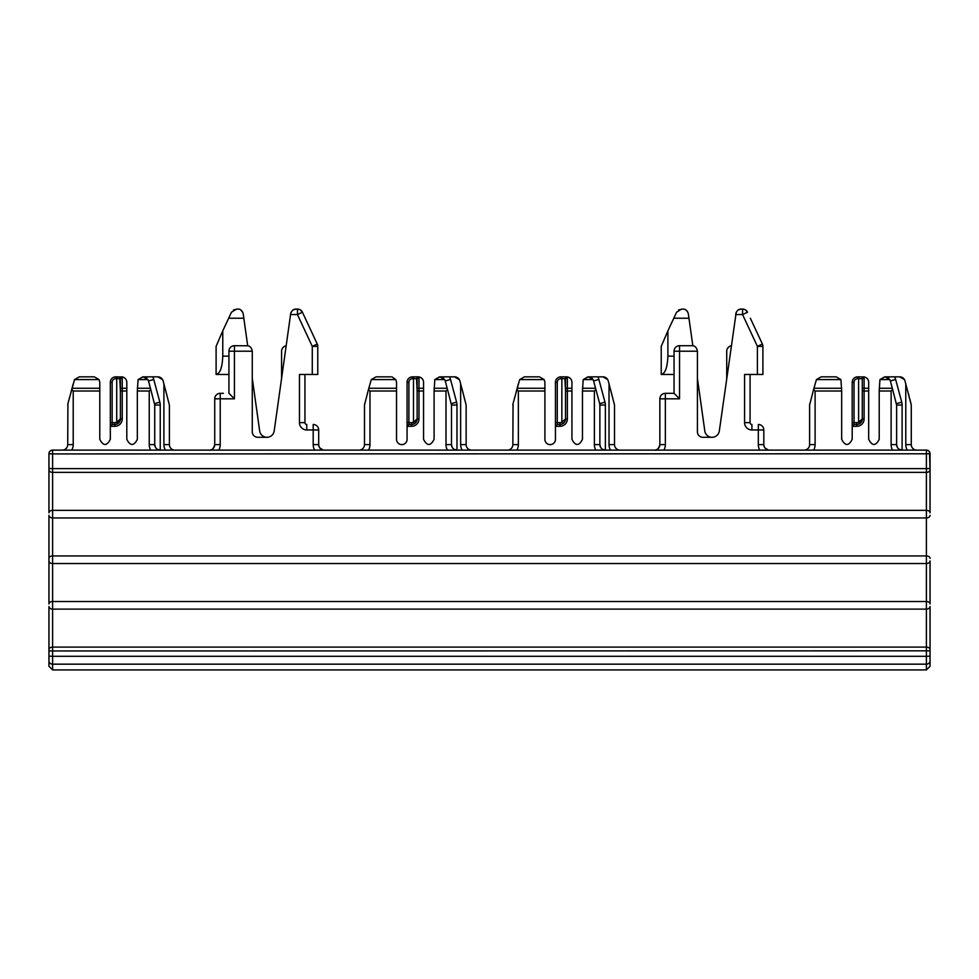 <?xml version="1.0" encoding="UTF-8"?>
<svg xmlns="http://www.w3.org/2000/svg" width="979" height="979" viewBox="0 0 979 979"><rect width="100%" height="100%" fill="white"/><g stroke="black" fill="none" stroke-linecap="round" stroke-linejoin="round"><path stroke-width="1.47" d="M48.95 469.749L48.95 512.8A3.659 2.435 0 0 1 52.609 510.353L52.609 472.367A3.659 2.619 180 0 1 48.95 469.749L48.95 453.779A3.659 3.659 0 0 1 52.609 450.12L926.391 450.12A3.659 3.659 0 0 1 930.05 453.779L930.05 512.8A3.659 2.435 180 0 0 926.391 510.353L926.391 517.952A3.659 2.619 0 0 0 930.05 515.333M48.95 515.333L48.95 560.918L48.95 515.333A3.659 2.619 180 0 0 52.609 517.952L926.391 517.952L926.391 563.537A3.659 2.619 0 0 0 930.05 560.918L930.05 603.97A3.659 2.435 180 0 0 926.391 601.522L926.391 609.122A3.659 2.619 0 0 0 930.05 606.503L930.05 666.271L926.391 669.93L926.391 664.166A3.659 3.28 -0 0 0 930.05 660.886L930.05 656.163L926.391 656.297L926.391 664.166L52.609 664.166L52.609 669.93L926.391 669.93M48.95 560.918L48.95 603.97A3.659 2.435 0 0 1 52.609 601.522L926.391 601.522L926.391 563.537L52.609 563.537A3.659 2.619 180 0 1 48.95 560.918L48.95 560.918M930.05 656.163L930.05 650.839L52.609 650.962L52.609 609.122A3.659 2.619 180 0 1 48.95 606.503L48.95 649.554A3.659 2.435 0 0 1 52.609 647.107L926.391 647.107L926.391 656.297L52.609 656.297L52.609 664.166A3.659 3.28 180 0 1 48.95 660.886L48.95 649.554M52.609 669.93L48.95 666.271L48.95 650.839L52.609 650.962L52.609 656.297L48.95 656.163M413.481 376.842L413.481 378.677L416.528 378.677L418.057 376.842L412.563 376.842A5.495 5.495 0 0 0 407.068 382.336L408.904 382.336A3.659 3.659 0 0 1 412.563 378.677L413.481 378.677L413.481 422.145L414.398 423.736L416.773 420.97M114.898 422.634A3.659 3.659 0 0 0 116.721 422.145L120.393 418.975L122.228 418.975A7.33 7.33 0 0 1 114.898 426.306L114.898 424.47L112.144 424.47L112.144 422.634L114.898 422.634L114.898 424.47A5.495 5.495 0 0 0 117.639 423.736L116.721 422.145L116.721 378.677L119.781 378.677L121.31 376.842A5.495 5.495 0 0 1 125.704 379.032M119.781 378.677L120.393 391.013L120.393 378.787L122.375 376.964M120.992 377.441L122.13 376.964M121.31 377.209L115.816 376.842L122.632 377.013M117.639 423.736L120.013 420.97M115.816 378.677L115.816 376.842L114.433 377.013L115.816 376.842A5.495 5.495 0 0 0 110.321 382.336L112.144 382.336A3.659 3.659 0 0 1 115.816 378.677L116.721 378.677L116.721 376.842M321.577 450.12L324.184 450.12A5.495 5.495 0 0 1 318.689 444.625L318.689 429.965A5.495 5.495 0 0 0 314.614 424.653A5.495 5.495 0 0 1 318.689 429.965L318.689 444.735M314.614 424.653A5.495 5.495 0 0 0 313.194 424.47A5.495 5.495 0 0 1 318.689 429.965L306.782 429.965L306.782 424.47A1.836 1.836 0 0 1 304.946 422.634L304.946 374.467L304.946 422.634A1.836 1.836 0 0 0 306.782 424.47L306.66 424.47M300.369 309.915L302.425 312.24A5.495 5.495 0 0 0 297.445 309.07L299.843 309.621M763.62 428.545A5.495 5.495 0 0 1 763.816 429.965L763.816 444.735M766.704 450.12L769.31 450.12A5.495 5.495 0 0 1 763.816 444.625L763.816 429.965A5.495 5.495 0 0 0 759.741 424.653A5.495 5.495 0 0 1 763.816 429.965L751.909 429.965L751.909 424.47A1.836 1.836 0 0 1 750.073 422.634L750.073 374.467L750.073 422.634A1.836 1.836 0 0 0 751.909 424.47L751.786 424.47M745.496 309.915L747.552 312.24A5.495 5.495 0 0 0 742.571 309.07L744.97 309.621M861.899 420.97L859.525 423.736L858.607 422.145L858.607 378.677L862.279 378.787L862.279 391.013L862.279 378.787L864.261 376.964M856.772 422.634L856.772 424.47L854.031 424.47L854.031 422.634L856.772 422.634A3.659 3.659 0 0 0 858.607 422.145L862.279 418.975L862.279 378.677L859.219 378.677M857.69 376.842L856.319 377.013L857.69 376.842A5.495 5.495 0 0 0 852.195 382.336L854.031 382.336A3.659 3.659 0 0 1 857.69 378.677L858.607 378.677L858.607 376.842L857.69 376.842L857.69 378.677M861.667 378.677L863.184 376.842A5.495 5.495 0 0 1 867.578 379.032M864.518 377.013L858.607 376.842M862.878 377.441L864.016 376.964M930.05 476.589L930.05 512.8M929.499 451.857L930.05 470.287M412.563 378.677L412.563 376.842L411.192 377.013L417.14 376.842M411.645 422.634L411.645 424.47A5.495 5.495 0 0 0 417.14 418.975A5.495 5.495 0 0 1 411.645 424.47L408.904 424.47L408.904 422.634L411.645 422.634A3.659 3.659 0 0 0 413.481 422.145L417.14 418.975L418.975 418.975A7.33 7.33 0 0 1 411.645 426.306L411.645 424.47A5.495 5.495 0 0 0 414.398 423.736M416.528 378.677L417.14 391.013L417.14 378.787L418.975 376.964A1.836 1.836 0 0 1 419.428 377.013L418.975 376.964A1.836 1.836 0 0 1 419.428 377.013C422.12 377.992 423.491 379.766 423.552 382.336L423.552 439.351C427.064 446.155 430.576 446.155 434.089 439.351L434.089 391.013L445.996 391.013L447.513 389.483L445.225 380.917A5.495 5.495 0 0 0 444.674 379.595L445.225 380.917A5.495 5.495 0 0 0 444.674 379.595L439.914 376.842L434.823 379.595L434.089 391.013M417.678 377.502A1.836 1.836 0 0 1 418.975 376.964A1.836 1.836 0 0 0 417.678 377.502M422.451 379.032A5.495 5.495 0 0 0 418.057 376.842L419.428 377.013M466.139 405.049L460.644 383.817L460.644 444.625L466.139 444.625L466.139 405.049L462.174 389.483M460.644 383.817L459.873 380.917A5.495 5.495 0 0 0 454.562 376.842L459.322 379.595M439.583 376.842L434.823 379.595L444.674 379.595M452.249 447.403L451.49 444.625L451.49 405.049A5.495 5.495 0 0 0 451.307 403.617A5.495 5.495 0 0 1 451.49 405.049L447.513 389.483M417.14 418.975L417.14 391.013L418.975 391.013L418.975 376.964M408.904 424.47L407.068 426.306A1.836 1.836 0 0 1 407.668 424.947A1.836 1.836 0 0 0 407.068 426.306L407.068 439.351A5.262 5.262 0 0 1 401.806 444.625A5.262 5.262 0 0 1 396.532 439.351L396.532 382.336L395.797 379.595L392.089 376.939M407.068 382.336L407.068 426.306L411.645 426.306M361.594 450.12L358.987 450.12A5.495 5.495 0 0 0 364.482 444.625L364.482 405.049L368.459 389.483L369.976 391.013L396.532 391.013M364.482 405.049L364.665 403.617M391.037 376.842L376.058 376.842L371.298 379.595L368.459 389.483M64.834 450.12L62.228 450.12A5.495 5.495 0 0 0 67.722 444.625L67.918 403.617L74.551 379.595L79.311 376.842L94.29 376.842L99.05 379.595L99.785 382.336L99.785 439.351C103.297 446.155 106.809 446.155 110.321 439.351L110.321 426.306A1.836 1.836 0 0 1 110.908 424.947A1.836 1.836 0 0 0 110.321 426.306L112.144 424.47M94.29 376.842L99.05 379.595L74.551 379.595M169.391 405.049L163.897 383.817L163.897 444.625L169.391 444.625L169.391 405.049L165.414 389.483M163.897 383.817L163.126 380.917A5.495 5.495 0 0 0 157.815 376.842L162.575 379.595M142.836 376.842L138.076 379.595L137.329 391.013L149.236 391.013L150.766 389.483L148.465 380.917A5.495 5.495 0 0 0 147.915 379.595L148.465 380.917A5.495 5.495 0 0 0 147.915 379.595L143.154 376.842L138.076 379.595L147.915 379.595M154.547 403.617L159.858 402.198A10.989 10.989 0 0 1 160.238 405.049L154.731 405.049L154.731 444.625L154.731 405.049A5.495 5.495 0 0 0 154.547 403.617A5.495 5.495 0 0 1 154.731 405.049L150.766 389.483M122.681 377.013C125.373 377.992 126.744 379.766 126.805 382.336L126.805 439.351C130.317 446.155 133.829 446.155 137.329 439.351L137.329 391.013M120.393 418.975A5.495 5.495 0 0 1 114.898 424.47A5.495 5.495 0 0 0 120.393 418.975L120.393 378.677L117.333 378.677M110.321 382.336L110.321 426.306L114.898 426.306M67.722 405.049L67.918 403.617M223.432 393.325L220.226 393.325A5.495 5.495 0 0 0 214.731 398.82L214.731 444.625C213.508 448.847 211.672 450.67 209.237 450.12A5.495 5.495 0 0 0 214.731 444.625L220.226 444.625A10.989 10.989 0 0 1 218.758 450.12M222.771 356.148C222.282 367.517 220.067 373.623 216.102 374.467L216.102 346.37L222.771 330.853L222.771 356.148L228.927 356.148L228.927 351.204L234.422 351.204L234.422 345.697L247.699 345.783L243.832 318.224L228.658 318.224L222.771 330.853M228.927 351.204A5.495 5.495 0 0 1 234.422 345.697A5.495 5.495 0 0 0 228.927 351.204L228.927 393.325L228.927 374.467L216.102 374.467M243.832 318.224L243.208 313.794C242.192 310.539 240.381 308.96 237.762 309.07L233.492 309.915M236.428 309.07L231.448 312.24L228.658 318.224M240.773 309.951L242.78 312.325M317.771 374.467L317.771 346.37L312.277 346.37L317.257 344.045A5.495 5.495 0 0 1 317.771 346.37A5.495 5.495 0 0 0 317.257 344.045L302.425 312.24L297.445 314.565L312.277 346.37L312.277 374.467L317.771 374.467M290.555 314.565L297.445 314.565L297.445 309.07L296.099 309.07C293.467 308.997 291.656 310.576 290.665 313.794L274.193 430.98A7.33 7.33 0 0 1 259.68 430.98L252.276 378.347M284.277 346.468L282.393 348.328M281.585 378.347L281.585 351.204A5.495 5.495 0 0 1 286.162 345.783M296.099 309.07L293.1 309.951M291.081 312.325L290.665 313.794M246.781 345.697C249.743 345.66 251.579 347.496 252.276 351.204L252.276 431.8A5.495 5.495 0 0 0 257.771 437.295L266.937 437.295M667.898 356.148C667.409 367.517 665.194 373.623 661.229 374.467L661.229 346.37L667.898 330.853L667.898 356.148L674.054 356.148M697.415 378.347L704.807 430.98A7.33 7.33 0 0 0 712.063 437.295L702.91 437.295A5.495 5.495 0 0 1 697.415 431.8L697.415 351.204C696.705 347.496 694.882 345.66 691.92 345.697L679.548 345.697L691.92 345.697A5.495 5.495 0 0 1 692.838 345.783L688.335 313.794C687.319 310.539 685.508 308.96 682.901 309.07L678.618 309.915M681.555 309.07L676.575 312.24L667.898 330.853M685.9 309.951L687.919 312.325M758.321 424.47A5.495 5.495 0 0 1 759.741 424.653A5.495 5.495 0 0 0 758.321 424.47L758.321 444.625L763.816 444.625A5.495 5.495 0 0 0 769.31 450.12L768.466 450.046M750.073 422.634L744.578 422.634L744.578 374.467L762.898 374.467L762.898 346.37L757.403 346.37L762.384 344.045A5.495 5.495 0 0 1 762.898 346.37A5.495 5.495 0 0 0 762.384 344.045L750.342 318.224M747.552 312.24L742.571 314.565L742.571 309.07L741.238 309.07C738.594 308.997 736.783 310.576 735.792 313.794L735.718 314.345M729.404 346.468L727.532 348.328M726.724 378.347L726.724 351.204A5.495 5.495 0 0 1 731.301 345.783M741.238 309.07L738.227 309.951M736.22 312.325L719.32 430.98A7.33 7.33 0 0 1 712.063 437.295M697.415 351.204L679.548 351.204L679.548 398.82L674.054 393.325L668.559 393.325L674.054 393.325L674.054 351.204A5.495 5.495 0 0 1 679.548 345.697A5.495 5.495 0 0 0 674.054 351.204L679.548 351.204L679.548 345.697M668.559 393.325L665.353 393.325A5.495 5.495 0 0 0 659.858 398.82L659.858 444.625C658.634 448.847 656.811 450.67 654.364 450.12A5.495 5.495 0 0 0 659.858 444.625L665.353 444.625A10.989 10.989 0 0 1 663.884 450.12M674.054 393.325L674.054 374.467L661.229 374.467M905.783 383.817L905.783 444.625L911.278 444.625L911.278 405.049L905 380.917A5.495 5.495 0 0 0 899.689 376.842L904.449 379.595M884.71 376.842L879.95 379.595L879.215 391.013L891.123 391.013L892.64 389.483L890.352 380.917A5.495 5.495 0 0 0 889.801 379.595L890.352 380.917A5.495 5.495 0 0 0 889.801 379.595L885.04 376.842L879.95 379.595L889.801 379.595M897.376 447.403L896.617 444.625L896.617 405.049A5.495 5.495 0 0 0 896.434 403.617A5.495 5.495 0 0 1 896.617 405.049L892.64 389.483M806.72 450.12L804.114 450.12A5.495 5.495 0 0 0 809.609 444.625L809.609 405.049L813.586 389.483L815.103 391.013L841.671 391.013L840.924 379.595L836.164 376.842L840.924 379.595L816.425 379.595L813.586 389.483M809.609 405.049L809.792 403.617M816.425 379.595L821.185 376.842L836.164 376.842M854.031 424.47L852.195 426.306A1.836 1.836 0 0 1 852.795 424.947A1.836 1.836 0 0 0 852.195 426.306L852.195 439.351C848.683 446.155 845.171 446.155 841.671 439.351L841.671 391.013M852.195 382.336L852.195 426.306L856.772 426.306L856.772 424.47A5.495 5.495 0 0 0 862.279 418.975L864.102 418.975L864.102 391.013L862.279 391.013M864.567 377.013C867.247 377.992 868.63 379.766 868.679 382.336L868.679 439.351C872.191 446.155 875.703 446.155 879.215 439.351L879.215 391.013M911.278 405.049L909.907 399.224M609.024 383.817L609.024 444.625L614.518 444.625L614.518 405.049L608.253 380.917A5.495 5.495 0 0 0 602.942 376.842L607.702 379.595M588.281 376.842L593.041 379.595L593.592 380.917A5.495 5.495 0 0 0 588.281 376.842L583.203 379.595L582.468 391.013L594.375 391.013L595.893 389.483L593.592 380.917A5.495 5.495 0 0 0 588.281 376.842L602.942 376.842M587.963 376.842L583.203 379.595L593.041 379.595M509.973 450.12L507.355 450.12A5.495 5.495 0 0 0 512.861 444.625L513.045 403.617L519.678 379.595L524.438 376.842L539.417 376.842L544.177 379.595L544.911 382.336L544.911 439.351A5.262 5.262 0 0 0 550.174 444.625A5.262 5.262 0 0 0 555.448 439.351L555.448 426.306A1.836 1.836 0 0 1 556.035 424.959A1.836 1.836 0 0 0 555.448 426.306L557.271 424.47L560.025 424.47A5.495 5.495 0 0 0 565.519 418.975L565.519 378.787L567.808 377.013C570.5 378.004 571.883 379.779 571.932 382.336L571.932 439.351C575.444 446.155 578.956 446.155 582.468 439.351L582.468 391.013M539.417 376.842L544.177 379.595L519.678 379.595M52.609 450.12L52.609 453.913L48.95 453.779L49.501 451.857M529.566 376.842L533.91 376.842M594.375 391.013L594.375 444.625L599.87 444.625L599.87 405.049A5.495 5.495 0 0 0 599.674 403.617L595.893 389.483M602.44 449.275L605.365 450.12A5.495 5.495 0 0 1 599.87 444.625L600.629 447.403M445.225 380.917L450.524 379.497A10.989 10.989 0 0 0 449.434 376.842L439.914 376.842M449.434 376.842L454.562 376.842M443.732 378.396A5.495 5.495 0 0 0 442.765 377.637A5.495 5.495 0 0 1 443.732 378.396M454.06 449.275L456.985 450.12L454.305 450.12M381.198 376.842L385.53 376.842M84.439 376.842L88.783 376.842M69.093 399.236L69.742 396.789M70.904 392.444L73.217 383.817M148.465 380.917L153.776 379.497A10.989 10.989 0 0 0 152.675 376.842L143.154 376.842M152.675 376.842L157.815 376.842M146.985 378.396A5.495 5.495 0 0 0 146.018 377.637A5.495 5.495 0 0 1 146.985 378.396M157.301 449.275L160.238 450.12A5.495 5.495 0 0 1 154.731 444.625L155.49 447.403M71.7 389.483L73.217 391.013L99.785 391.013M318.726 445.286L319.289 447.122M319.766 447.892L323.119 450.01M304.946 422.634L299.452 422.634L299.452 374.467L312.277 374.467M228.927 393.325L234.422 398.82L234.422 351.204L252.276 351.204M688.335 313.794L688.445 314.565M763.853 445.286L764.415 447.122M764.893 447.892L768.258 450.01M909.112 396.238L908.39 393.57M890.352 380.917L895.663 379.497A10.989 10.989 0 0 0 894.561 376.842L885.04 376.842M894.561 376.842L899.689 376.842M888.871 378.396A5.495 5.495 0 0 0 887.892 377.637A5.495 5.495 0 0 1 888.871 378.396M899.187 449.275L902.112 450.12L899.432 450.12M826.325 376.842L830.669 376.842M614.518 405.049L610.541 389.483M604.985 402.198A10.989 10.989 0 0 1 605.365 405.049L599.87 405.049L599.674 403.617L604.985 402.198L598.903 379.497A10.989 10.989 0 0 0 597.802 376.842M514.22 399.236L514.881 396.789M516.031 392.444L518.356 383.817M512.861 405.049L513.045 403.617M614.518 444.625A5.495 5.495 0 0 0 620.013 450.12L617.859 450.12M617.406 450.12L620.013 450.12M507.355 450.12L510.035 450.12M466.139 444.625A5.495 5.495 0 0 0 471.645 450.12L469.479 450.12M469.027 450.12L471.645 450.12M445.996 391.013L445.996 444.625L451.49 444.625A5.495 5.495 0 0 0 456.985 450.12L456.985 405.049A10.989 10.989 0 0 0 456.606 402.198L451.307 403.617M358.987 450.12L361.667 450.12M62.228 450.12L64.908 450.12M169.391 444.625A5.495 5.495 0 0 0 174.886 450.12L172.732 450.12M172.28 450.12L174.886 450.12M160.238 405.049L160.238 450.12L157.558 450.12M211.843 450.12L209.237 450.12M656.97 450.12L654.364 450.12M911.278 444.625A5.495 5.495 0 0 0 916.772 450.12L914.619 450.12M914.166 450.12L916.772 450.12M891.123 391.013L891.123 444.625L896.617 444.625A5.495 5.495 0 0 0 902.112 450.12L902.112 405.049A10.989 10.989 0 0 0 901.745 402.198L896.434 403.617M804.114 450.12L806.794 450.12M605.365 405.049L605.365 450.12L602.685 450.12M516.826 389.483L518.356 391.013L544.911 391.013M560.025 422.634L560.025 424.47A5.495 5.495 0 0 0 562.778 423.736A5.495 5.495 0 0 1 560.025 424.47L560.025 426.306L555.448 426.306L555.448 422.634L560.025 422.634A3.659 3.659 0 0 0 561.86 422.145L563.255 423.417M555.448 422.634L555.448 382.336L557.271 382.336L557.271 424.47M561.86 376.842L561.86 378.677L564.907 378.677L566.437 376.842L560.943 376.842L560.943 378.677L561.86 378.677L561.86 422.145L565.519 418.975L567.355 418.975L567.355 388.259A1.836 0.918 180 0 0 565.519 389.177M564.907 378.677L565.519 391.013L571.932 391.013M565.519 376.842L560.943 376.842A5.495 5.495 0 0 0 555.448 382.336M567.355 376.964A1.836 1.836 0 0 0 566.033 377.515A1.836 1.836 0 0 1 567.355 376.964L567.355 388.259L571.932 388.259M566.437 377.209L566.437 376.842A5.495 5.495 0 0 1 570.855 379.069A5.495 5.495 0 0 0 566.437 376.842L567.808 377.013M48.95 558.385A3.659 2.435 0 0 1 52.609 555.937L52.609 609.122L926.391 609.122L926.391 647.107A3.659 2.435 180 0 1 930.05 649.554M48.95 468.5L52.609 468.623L52.609 472.367L926.391 472.367L926.391 510.353L52.609 510.353L52.609 555.937L926.391 555.937A3.659 2.435 180 0 1 930.05 558.385M930.05 453.779L52.609 453.913L52.609 468.623L926.391 468.623L926.391 472.367A3.659 2.619 0 0 0 930.05 469.749M926.391 450.12L926.391 468.623L930.05 468.5M407.068 422.634L408.904 422.634L408.904 382.336M120.393 378.677L120.393 377.209M120.393 389.177A1.836 0.918 0 0 1 122.228 388.259L122.228 376.964M110.321 422.634L112.144 422.634L112.144 382.336M852.195 422.634L854.031 422.634L854.031 382.336M862.279 378.677L862.279 377.209M862.279 389.177A1.836 0.918 0 0 1 864.102 388.259L864.102 376.964M417.14 377.209L417.14 389.177A1.836 0.918 0 0 1 418.975 388.259L423.552 388.259M414.093 378.677L417.152 378.677M434.089 388.259L447.183 388.259M371.298 379.595L395.797 379.595M368.777 388.259L396.532 388.259M137.329 388.259L150.436 388.259M122.228 418.975L122.228 388.259L126.805 388.259M126.805 391.013L120.393 391.013M72.03 388.259L99.785 388.259M313.194 424.47L313.194 444.625L318.689 444.625A5.495 5.495 0 0 0 324.184 450.12L323.339 450.046M214.731 398.82L220.226 398.82L220.226 393.325M688.959 318.224L673.785 318.224M659.858 398.82L665.353 398.82L665.353 393.325M868.679 391.013L864.102 391.013L864.102 388.259L868.679 388.259M856.772 424.47A5.495 5.495 0 0 0 862.279 418.975M813.916 388.259L841.671 388.259M879.215 388.259L892.322 388.259M593.592 380.917L598.903 379.497M456.606 402.198L450.524 379.497M451.49 405.049L456.985 405.049M418.975 418.975L418.975 391.013L423.552 391.013M364.482 444.625L369.976 444.625L369.976 391.013M368.508 450.12A10.989 10.989 0 0 0 369.976 444.625M159.858 402.198L153.776 379.497M149.236 391.013L149.236 444.625A10.989 10.989 0 0 0 150.717 450.12M160.238 450.12A5.495 5.495 0 0 1 154.731 444.625L149.236 444.625M67.722 444.625L73.217 444.625L73.217 391.013M71.748 450.12A10.989 10.989 0 0 0 73.217 444.625M306.782 429.965A7.33 7.33 0 0 1 299.452 422.634M234.422 398.82L220.226 398.82L220.226 444.625M751.909 429.965A7.33 7.33 0 0 1 744.578 422.634M757.403 374.467L757.403 346.37L742.571 314.565L735.682 314.565M679.548 398.82L665.353 398.82L665.353 444.625M901.745 402.198L895.663 379.497M896.617 405.049L902.112 405.049M856.772 426.306A7.33 7.33 0 0 0 864.102 418.975M809.609 444.625L815.103 444.625L815.103 391.013M813.635 450.12A10.989 10.989 0 0 0 815.103 444.625M582.468 388.259L595.562 388.259M517.157 388.259L544.911 388.259M609.024 444.625A10.989 10.989 0 0 0 610.492 450.12M599.87 444.625A5.495 5.495 0 0 0 605.365 450.12M460.644 444.625A10.989 10.989 0 0 0 462.125 450.12M451.49 444.625A5.495 5.495 0 0 0 456.985 450.12M445.996 444.625A10.989 10.989 0 0 0 447.464 450.12M163.897 444.625A10.989 10.989 0 0 0 165.365 450.12M314.663 450.12A10.989 10.989 0 0 1 313.194 444.625M759.79 450.12A10.989 10.989 0 0 1 758.321 444.625M905.783 444.625A10.989 10.989 0 0 0 907.252 450.12M896.617 444.625A5.495 5.495 0 0 0 902.112 450.12M891.123 444.625A10.989 10.989 0 0 0 892.591 450.12M594.375 444.625A10.989 10.989 0 0 0 595.844 450.12M560.025 426.306A7.33 7.33 0 0 0 567.355 418.975M512.861 444.625L518.356 444.625L518.356 391.013M516.875 450.12A10.989 10.989 0 0 0 518.356 444.625M560.943 378.677A3.659 3.659 0 0 0 557.271 382.336M565.519 377.209L565.519 378.677L562.472 378.677"/></g></svg>
